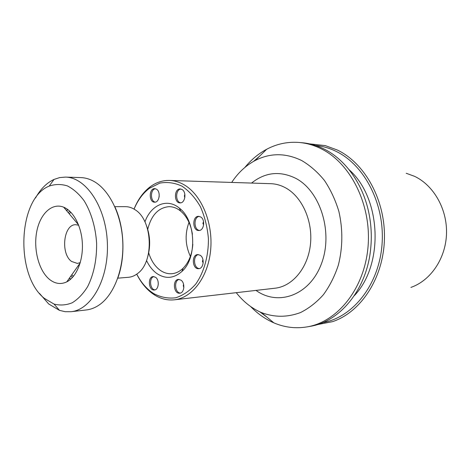 <?xml version="1.0" encoding="UTF-8"?>
<svg xmlns="http://www.w3.org/2000/svg" width="470" height="470" viewBox="0 0 470 470"><rect width="100%" height="100%" fill="white"/><g stroke="black" fill="none" stroke-linecap="round" stroke-linejoin="round"><path stroke-width="0.7" d="M256.003 290.401C278.164 306.464 309.648 295.418 321.368 263.923C333.459 232.626 320.417 190.908 295.536 178.224C279.785 170.657 265.127 172.273 251.562 183.071M169.459 180.439L270.802 183.688C275.855 183.858 280.772 185.233 285.543 187.824C302.069 196.73 313.032 221.064 310.435 244.494C307.926 267.947 292.487 286.342 275.126 288.198L174.399 299.807C192.218 297.933 208.145 277.041 210.636 250.116C213.233 223.221 201.712 195.25 184.634 185.115C179.71 182.172 174.652 180.609 169.459 180.439C162.526 180.286 156.075 182.43 150.112 186.866C143.238 192.124 137.88 199.538 134.044 209.109M236.251 292.675C243.366 301.752 251.756 308.385 261.42 312.568C274.269 317.456 287.27 317.462 300.43 312.591C308.837 308.402 316.498 302.433 323.413 294.696C329.723 286.042 334.705 276.166 338.371 265.068C342.795 247.414 342.965 229.554 338.888 211.482C335.427 200.032 330.61 189.686 324.435 180.451C317.62 172.073 310.018 165.422 301.617 160.499C285.625 152.809 270.127 152.821 255.128 160.529C245.851 165.499 238.037 172.801 231.692 182.43M136.735 274.157C140.747 282.194 145.829 288.545 151.975 293.204L154.583 294.99C160.893 298.92 167.496 300.524 174.399 299.807M250.633 306.534C257.548 313.69 265.303 319.136 273.887 322.866C284.626 327.455 295.742 328.788 307.227 326.862C337.707 321.786 364.661 288.351 368.057 246.533C371.617 204.75 350.479 162.879 320.787 148.59C313.866 145.207 306.81 143.18 299.601 142.504C287.998 141.529 277.03 143.779 266.707 149.243C258.459 153.667 251.186 159.73 244.882 167.438M307.227 326.862L310.171 326.339C339.851 321.744 366.665 289.632 370.63 249.165C371.846 237.609 371.376 226.117 369.209 214.702C363.574 184.622 345.526 159.354 323.724 148.849C316.821 145.477 309.771 143.456 302.58 142.78L299.601 142.504M260.033 155.746L253.63 161.345M259.857 311.88L266.702 316.933M354.268 295.718C384.143 264.669 381.393 198.134 349.051 169.658M322.632 322.655C352.394 317.679 378.626 285.519 381.957 245.411C385.453 205.337 364.967 165.146 336.032 151.334C329.27 148.056 322.361 146.088 315.305 145.424M316.933 324.711L332.613 321.633C360.766 312.227 383.25 278.404 384.419 239.536C385.688 200.684 365.237 163.366 337.372 150.042L325.334 145.618L309.454 143.844M410.897 287.411C430.526 280.655 445.654 258.694 446.5 233.989C447.399 209.297 433.798 185.409 414.54 176.315L406.18 173.26M134.062 209.121C137.786 200.202 142.88 193.276 149.348 188.341L159.712 183.141C167.173 181.743 174.605 182.754 182.008 186.173C189.116 190.979 195.244 197.817 200.396 206.688C204.726 216.482 207.393 227.122 208.404 238.613C208.615 255.903 204.056 272.171 195.843 283.939C189.815 290.83 183.089 295.448 175.662 297.786C168.107 298.703 160.793 297.304 153.702 293.586L151.17 291.852C145.406 287.499 140.601 281.595 136.752 274.139M146.528 260.498C149.149 266.061 152.55 270.368 156.727 273.428C165.405 279.256 173.824 278.581 181.972 271.401C197.4 257.913 195.843 220.289 179.358 208.116C167.132 197.747 150.876 204.879 144.93 221.911M182.043 189.51C186.825 192.042 185.18 203.281 180.104 202.881C173.841 203.175 173.959 188.505 180.221 188.958L182.043 189.51M155.558 277.288C159.735 279.967 158.807 289.878 154.383 289.99C148.579 290.877 147.363 276.76 153.22 276.572L155.558 277.288M200.191 255.269C204.867 258.018 203.692 268.652 198.716 268.687C192.271 269.516 191.261 254.64 197.753 254.57L200.191 255.269M180.974 280.144C185.368 282.899 184.41 293.039 179.751 293.198C173.612 294.173 172.255 279.644 178.453 279.403L180.974 280.144M156.469 189.187C160.993 191.648 159.447 202.576 154.654 202.188C148.737 202.464 148.837 188.217 154.748 188.652L156.469 189.187M200.684 216.952C205.537 219.608 204.05 230.717 198.886 230.506C192.383 231.023 192.042 216.088 198.563 216.329L200.684 216.952M192.829 244.294C192.018 254.54 188.758 262.542 183.047 268.305C179.646 271.543 175.915 273.34 171.856 273.704C167.749 273.998 163.848 272.841 160.141 270.221C154.912 266.343 151.099 260.574 148.708 252.895M147.733 229.301C151.305 215.143 158.425 207.593 169.083 206.659C172.326 206.671 175.469 207.628 178.512 209.538L180.686 211.112C186.849 216.388 190.761 224.09 192.418 234.236M188.987 222.357C184.775 233.901 185.245 245.258 190.391 256.414M180.733 202.829C175.257 202.129 175.357 189.586 180.85 189.028M155 289.861C149.889 289.655 148.861 277.723 153.855 276.589M199.339 268.582C193.599 268.376 192.729 255.586 198.381 254.581M180.368 293.068C174.916 292.969 173.759 280.572 179.088 279.409M155.282 202.124C150.153 201.389 150.236 189.334 155.382 188.729M199.515 230.429C193.758 229.953 193.464 217.099 199.192 216.376M146.54 225.764C150.206 235.881 150.635 246.139 147.809 256.526M80.252 262.636L77.344 263.417L71.569 261.449C60.301 253.647 63.55 224.125 75.746 224.713L78.707 225.248M73.473 276.289L71.763 274.815M69.237 213.815L70.823 212.205M72.498 277.418L70.805 276.172M68.174 212.546L69.754 211.165M114.821 206.665L125.525 206.665C128.757 206.677 131.9 207.675 134.943 209.673C152.633 219.866 154.371 261.896 137.581 273.522C134.714 275.761 131.665 277.018 128.445 277.294L117.776 278.175M49.374 279.309C38.81 270.626 33.294 249.388 36.736 231.634C40.062 213.827 52.017 202.441 63.673 207.194C73.614 211.148 81.692 226.64 82.379 243.824C83.114 261.009 76.34 277.118 66.764 281.871C60.8 284.679 55.002 283.827 49.374 279.309M44.403 298.391C14.911 275.385 17.766 198.264 49.18 186.108C55.143 184.058 61.218 183.993 67.41 185.92C73.49 189.016 79.066 193.969 84.124 200.784C91.133 212.152 95.586 227.175 96.62 243.237C96.808 259.775 93.824 274.221 87.673 286.571C83.19 293.779 78.049 299.179 72.239 302.768C66.229 305.195 60.172 305.635 54.062 304.084L44.403 298.391M35.526 197.982C40.52 189.022 46.695 182.83 54.056 179.411L59.667 177.589L65.459 177.102C86.039 177.284 106.003 206.988 107.36 242.79C108.964 278.581 91.521 309.83 71.029 311.716L65.213 311.704L59.467 310.359L48.686 303.967L39.468 293.38M65.459 177.102L80.875 177.595C85.334 177.742 89.729 179.041 94.059 181.485C109.586 190.244 121.683 215.043 122.788 242.15C123.927 269.263 113.916 294.972 99.164 304.983C95.058 307.779 90.786 309.436 86.351 309.953L71.029 311.716M114.892 206.835C124.409 227.41 125.619 256.714 117.835 277.999M70.535 279.321L69.325 278.252M66.528 210.589L67.645 209.426M70.741 279.145L69.448 278.081M66.664 210.748L67.862 209.585M261.42 312.568L273.887 322.866M255.128 160.529L266.707 149.243M153.702 293.586L154.583 294.99M149.348 188.341L150.112 186.866M180.686 211.112L179.358 208.116M183.047 268.305L181.972 271.401M184.833 197.6L184.369 195.978L184.863 194.368M158.314 284.233L158.079 281.512M203.187 262.877L202.417 261.332L202.97 259.693M183.87 287.44L183.294 285.883L183.564 284.244M159.136 196.912L159.16 194.051M203.639 224.901L202.911 223.326L203.569 221.722M78.584 224.924L63.673 207.194M80.159 262.977L66.764 281.871M54.062 304.084L59.467 310.359M49.18 186.108L54.056 179.411"/></g></svg>
